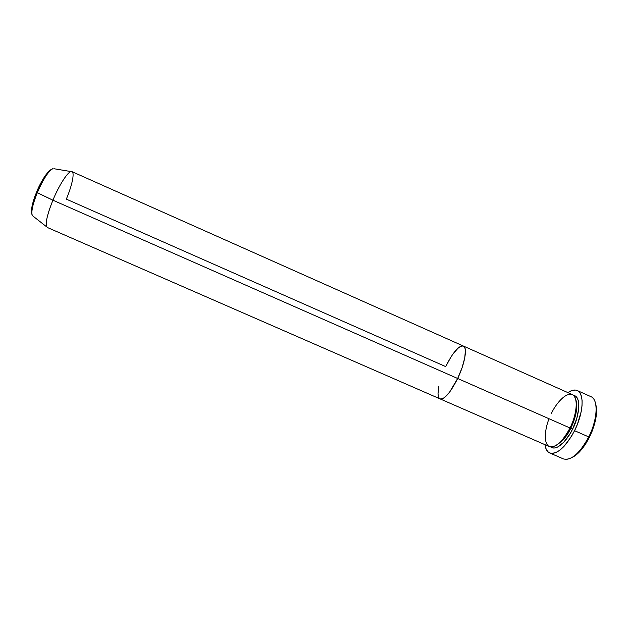 <?xml version="1.0" encoding="UTF-8"?>
<svg xmlns="http://www.w3.org/2000/svg" width="628" height="628" viewBox="0 0 628 628"><rect width="100%" height="100%" fill="white"/><g stroke="black" fill="none" stroke-linecap="round" stroke-linejoin="round"><path stroke-width="0.94" d="M571.613 457.765C577.964 454.75 583.93 447.858 589.511 437.088L588.75 436.923C580.633 452.003 572.728 459.484 565.043 459.374M573.427 395.287C583.192 396.92 577.47 421.145 572.571 429.105L570.789 428.147C574.086 421.835 578.749 408.098 575.876 399.918C578.749 408.098 574.086 421.835 570.789 428.147L570.051 427.864L570.789 428.147C567.61 435.502 562.586 441.327 555.717 445.629C562.586 441.327 567.61 435.502 570.789 428.147L572.571 429.105L569.855 434.05L563.771 442.214L557.656 447.05L554.893 447.984L552.467 447.89L550.654 446.932C557.523 452.199 569.125 437.143 572.571 429.105L576.755 418.515L578.765 408.467L578.294 400.593L577.156 397.862L575.491 396.072L573.427 395.287M440.11 398.906L549.327 446.571C555.599 448.023 562.492 441.829 569.996 427.974C574.306 420.289 579.809 400.452 572.995 394.957C565.538 391.009 554.83 405.688 551.478 413.303M549.084 418.758C545.214 427.597 542.765 444.569 549.955 446.798C557.342 448.211 566.574 435.416 569.996 427.974L457.663 378.488C450.409 392.736 444.553 399.541 440.079 398.89C444.553 399.541 450.409 392.736 457.663 378.488L462.059 367.78L464.767 357.866L465.387 350.338L464.885 347.857L463.872 346.342L462.404 345.847L463.872 346.342L464.885 347.857L465.387 350.338L464.767 357.866L462.059 367.78L457.663 378.488L569.996 427.974C577.438 413.295 578.357 396.731 572.265 394.557L463.417 346.059M549.728 452.953L563.41 458.919C571.221 460.819 579.668 453.487 588.75 436.923L574.565 430.682C565.522 447.301 557.224 454.719 549.681 452.937C547.129 451.744 545.544 448.981 544.923 444.655L546.227 449.326L548.001 451.822L550.371 453.188L553.26 453.338L556.573 452.254L560.184 449.938L563.944 446.477L571.292 436.648L574.565 430.682L588.75 436.923C597.738 419.323 598.484 399.361 590.877 396.629L577.258 390.553M440.079 398.89L47.343 227.485C44.847 225.02 46.7 215.922 52.901 200.191L457.663 378.488C464.955 363.447 467.64 347.386 463.385 346.044L71.969 171.64C69.135 169.788 59.621 183.816 52.901 200.191L37.28 192.749C39.988 185.676 48.317 169.772 53.113 168.594C48.788 170.51 43.513 178.556 37.28 192.749L36.55 192.333C31.816 203.864 30.419 211.62 32.381 215.616C30.372 211.95 34.509 199.217 37.28 192.749C32.593 204.587 30.96 212.209 32.381 215.616L46.708 226.881C45.263 223.05 47.328 214.156 52.901 200.191C59.008 185.331 67.596 171.978 71.09 171.577C75.195 170.486 72.691 184.083 66.325 199.131L445.707 366.611L450.723 357.371L445.707 366.611C452.788 352.457 458.683 345.604 463.385 346.044C467.64 347.386 464.955 363.447 457.663 378.488L449.562 392.186L444.451 397.595L442.3 398.827L440.526 399.031L439.2 398.207L438.352 396.417L438.014 393.732L438.854 386.165L438.014 393.732L438.352 396.417L439.2 398.207L440.526 399.031L442.3 398.827L444.451 397.595L449.562 392.186L457.663 378.488L52.901 200.191L36.55 192.333C33.92 198.205 32.216 204.312 31.431 210.647M460.528 346.366L458.338 347.865L453.338 353.486L458.338 347.865L460.528 346.366M595.776 404.142L596.506 408.286L596.506 413.255L595.768 418.86L592.204 431.036L586.364 442.771L582.886 447.85L579.236 452.113L575.57 455.394L572.03 457.577M567.877 392.602C571.496 390.137 574.604 389.446 577.203 390.53C584.542 393.136 583.53 413.02 574.565 430.682L577.383 424.34L581.19 411.623L582.023 405.782L582.093 400.617L581.418 396.331L580.029 393.073L578.003 390.961L575.436 390.051L572.422 390.349L567.877 392.602M592.314 397.524C598.476 402.022 597.016 420.674 588.75 436.923L589.511 437.088C595.933 423.288 597.95 412.078 595.556 403.466M34.807 196.745L31.651 208.363M31.424 211.087L31.628 213.049M50.617 169.819L49.008 171.052M45.067 175.926L40.671 183.392M48.803 171.248C43.434 177.873 39.352 184.868 36.55 192.247M71.09 171.577L54.126 168.759M36.55 192.333C42.429 178.407 47.948 170.494 53.113 168.594"/></g></svg>
